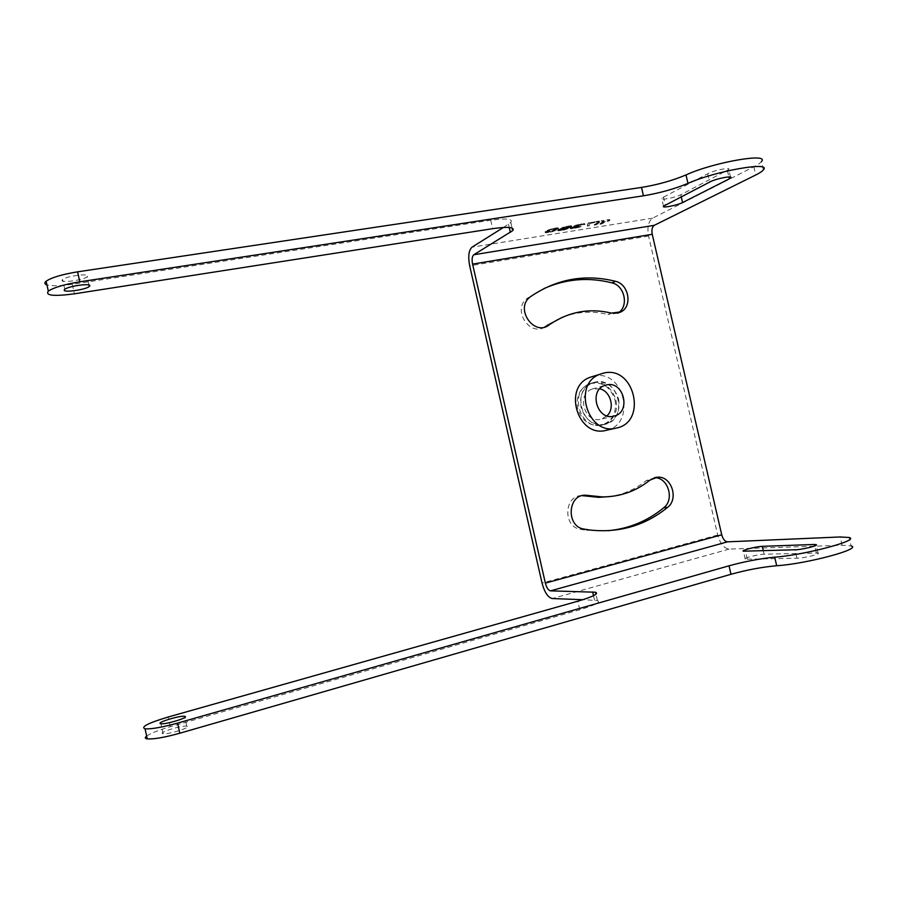 <?xml version="1.0" encoding="UTF-8"?>
<svg xmlns="http://www.w3.org/2000/svg" width="897" height="897" viewBox="0 0 897 897"><rect width="100%" height="100%" fill="white"/><g stroke="black" fill="none" stroke-linecap="round" stroke-linejoin="round"><path stroke-width="0.67" stroke-dasharray="4.49 3.36" d="M763.358 169.892L761.418 161.572C760.32 163.052 757.797 164.79 753.861 166.786L652.624 218.15C648.363 221.29 647.006 227.255 648.576 236.057L717.69 535.027C720.168 543.694 724.002 548.381 729.183 549.087L842.126 545.264L851.107 545.914L849.145 537.494M146.648 736.056C150.763 733.23 158.634 730.124 170.273 726.727L579.787 609.736C595.115 605.15 600.979 602.066 597.38 600.508L582.837 599.712M187.372 726.346L186.744 726.155C182.248 725.191 159.61 732.008 162.435 733.499L163.108 733.724C167.773 734.677 190.613 727.702 187.372 726.346M747.324 559.212L796.985 558.203C803.23 558.394 821.461 553.898 818.042 553.023L764.098 554.211C757.539 554.436 742.301 558.371 745.228 559.1L747.324 559.212L745.485 551.285M606.193 430.313L606.193 430.313C637.072 424.539 624.155 368.488 593.747 376.157L593.713 376.168M615.05 400.084C616.878 412.945 612.337 421.31 601.416 425.189C589.721 426.568 581.794 420.928 577.657 408.281C575.84 396.642 579.63 388.513 589.004 383.894C601.607 380.922 610.296 386.327 615.05 400.084M562.419 317.246C577.208 311.607 592.379 310.698 607.919 314.511L611.44 313.109M544.714 327.069C529.835 336.767 512.378 310.127 526.382 298.959L543.862 288.61M617.607 313.21L607.919 314.511M608.043 530.71L586.548 530.273L580.471 529.331C562.497 526.875 564.168 494.651 582.131 495.649M655.225 477.496L646.165 480.635C635.513 489.235 623.449 494.55 609.971 496.579M653.7 477.709L654.474 477.697M503.452 227.457L510.819 222.467C513.219 218.846 506.513 218.094 490.737 220.247L72.298 284.259C60.379 285.997 51.925 286.21 46.936 284.887M87.581 276.254L87.121 276.792C83.612 280.156 60.334 283.284 62.106 280.111L62.599 279.516C66.266 276.085 89.778 273.047 87.581 276.254M663.477 197.172L707.643 173.805C713.037 170.497 731.324 166.797 728.768 169.522L680.745 194.795C674.869 197.777 659.486 200.659 661.694 198.349L663.477 197.172L665.294 205.009M599.97 223.734L607.426 219.709L609.758 219.765L599.97 223.734L600.115 224.351L607.572 220.337L609.893 220.393L608.615 221.077L600.115 224.351M594.24 224.654L601.652 220.628L603.995 220.684L594.24 224.654L594.386 225.27L601.786 221.256L604.141 221.301L602.862 221.996L594.386 225.27M588.073 223.084L599.331 220.998L589.822 222.815L589.071 225.472L587.344 225.752L588.073 223.084L588.219 223.712L599.476 221.626L589.968 223.443L589.217 226.089L587.49 226.369L588.219 223.712M570.425 228.152L574.775 226.302L573.934 226.066L575.47 225.214L584.844 223.723L577.085 225.024L575.695 225.786L577.971 225.921L572.521 227.21L579.148 226.762L570.425 228.152L570.57 228.769L574.921 226.93L574.08 226.694L575.616 225.842L583.588 224.205L584.653 224.654L577.22 225.652L575.84 226.414L578.117 226.537L572.062 228.174L580.337 227.031L570.57 228.769M559.93 228.724L568.765 227.199L569.853 226.347L569.147 226.156L561.881 227.625L571.221 225.708L568.126 228.029L561.78 229.834L557.968 230.193L559.93 228.724L560.064 229.363L568.911 227.827L569.999 226.986L569.292 226.784L562.027 228.253L571.636 226.537L568.272 228.657L563.529 230.137L558.113 230.821L560.064 229.363M557.721 228.769L552.07 231.134L545.118 232.065L547.013 230.473L553.281 228.365L557.889 227.816L557.867 229.408L552.216 231.762L545.712 232.805L545.398 232.245L547.159 231.112L551.476 229.497L557.003 228.432L558.483 228.567L557.867 229.408M607.426 219.709L607.572 220.337M601.685 223.465L601.82 224.082M607.863 220.124L608.009 220.752M608.469 220.46L608.615 221.077M609.758 219.765L609.893 220.393M609.153 219.44L609.298 220.057M601.652 220.628L601.786 221.256M595.967 224.373L596.101 224.99M602.111 221.043L602.246 221.671M602.728 221.368L602.862 221.996M603.995 220.684L604.141 221.301M603.378 220.348L603.524 220.976M588.858 222.658L589.004 223.286M587.344 225.752L587.49 226.369M589.071 225.472L589.217 226.089M589.822 222.815L589.968 223.443M598.534 221.424L598.68 222.052M599.331 220.998L599.476 221.626M570.29 227.995L570.436 228.612M570.997 228.174L571.142 228.802M571.86 228.163L571.994 228.78M572.869 228.062L573.015 228.679M575.19 227.692L575.336 228.309M576.513 227.423L576.648 228.04M577.971 227.064L578.117 227.692M579.148 226.762L579.294 227.378M580.191 226.414L580.337 227.031M580.942 226.111L581.088 226.728M579.484 226.347L579.63 226.963M578.89 226.56L579.036 227.176M578.004 226.818L578.15 227.446M577.276 226.997L577.41 227.625M575.661 227.311L575.807 227.939M573.923 227.591L574.058 228.219M572.611 227.737L572.757 228.365M572.185 227.748L572.331 228.376M571.905 227.67L572.051 228.298M571.916 227.546L572.062 228.174M572.521 227.21L572.667 227.838M573.721 226.773L573.867 227.401M574.899 226.47L575.044 227.098M576.805 226.1L576.95 226.728M577.971 225.921L578.117 226.537M578.587 225.573L578.733 226.201M577.421 225.764L577.567 226.392M575.975 225.865L576.121 226.493M575.695 225.786L575.84 226.414M575.728 225.539L575.863 226.167M576.031 225.371L576.177 225.999M577.085 225.024L577.22 225.652M578.273 224.71L578.408 225.338M579.888 224.385L580.034 225.012M581.065 224.205L581.211 224.833M582.366 224.059L582.512 224.687M582.938 224.093L583.084 224.721M583.05 224.25L583.196 224.878M584.519 224.026L584.653 224.654M584.844 223.723L584.99 224.351M584.295 223.566L584.44 224.194M583.442 223.577L583.588 224.205M581.548 223.824L581.693 224.452M580.953 223.914L581.099 224.542M578.744 224.328L578.89 224.956M577.264 224.687L577.41 225.315M575.47 225.214L575.616 225.842M574.562 225.607L574.708 226.235M574.259 225.775L574.405 226.403M573.934 226.066L574.08 226.694M574.058 226.235L574.203 226.863M574.775 226.302L574.921 226.93M573.004 226.706L573.149 227.333M571.961 227.053L572.107 227.681M571.064 227.446L571.21 228.073M570.458 227.782L570.593 228.41M561.264 228.331L561.41 228.959M558.584 229.251L558.73 229.879M557.833 229.677L557.979 230.305M557.676 230.002L557.822 230.63M557.968 230.193L558.113 230.821M558.988 230.215L559.134 230.843M560.311 230.069L560.457 230.686M561.78 229.834L561.914 230.462M563.394 229.52L563.529 230.137M565.301 229.027L565.446 229.654M566.781 228.544L566.926 229.172M568.126 228.029L568.272 228.657M569.483 227.39L569.617 228.017M570.548 226.795L570.683 227.423M571.322 226.246L571.467 226.874M571.49 225.909L571.636 226.537M571.221 225.708L571.367 226.336M570.212 225.685L570.346 226.313M568.877 225.831L569.023 226.459M567.7 226.022L567.846 226.649M566.063 226.336L566.209 226.975M564.123 226.829L564.269 227.468M562.632 227.311L562.778 227.95M561.881 227.625L562.027 228.253M563.361 227.39L563.507 228.017M564.415 227.031L564.549 227.659M565.603 226.717L565.749 227.356M566.635 226.493L566.781 227.12M568.418 226.212L568.563 226.84M569.147 226.156L569.292 226.784M569.73 226.19L569.875 226.818M569.853 226.347L569.999 226.986M569.696 226.56L569.842 227.188M569.079 227.031L569.214 227.659M568.765 227.199L568.911 227.827M567.61 227.143L567.756 227.771M566.287 227.289L566.433 227.916M564.818 227.524L564.964 228.152M563.193 227.838L563.338 228.477M560.804 229.43L559.448 230.181L560.177 230.372L566.209 229.105L567.285 228.264L560.804 229.43L560.659 228.791L560.053 229.722M559.907 229.094L559.448 229.722L560.76 229.688L566.814 228.186L567.42 227.715L565.828 227.67L560.659 228.791M559.459 229.352L559.605 229.98M559.302 229.565L559.448 230.181M559.448 229.722L559.593 230.35M560.031 229.744L560.177 230.372M560.76 229.688L560.905 230.316M562.811 229.363L562.957 229.991M563.843 229.139L563.989 229.767M565.02 228.825L565.166 229.453M566.063 228.477L566.209 229.105M566.814 228.186L566.949 228.802M567.263 227.928L567.409 228.556M567.42 227.715L567.566 228.343M567.139 227.647L567.285 228.264M566.556 227.614L566.702 228.242M565.828 227.67L565.973 228.298M563.764 227.995L563.91 228.623M562.733 228.219L562.879 228.847M561.544 228.533L561.69 229.161M556.375 229.542L556.521 230.17M558.169 228.399L558.315 229.027M558.326 228.186L558.472 228.813M558.338 227.939L558.483 228.567M557.889 227.816L558.035 228.455M556.858 227.804L557.003 228.432M555.221 227.995L555.366 228.634M553.281 228.365L553.427 229.004M551.33 228.858L551.476 229.497M549.996 229.262L550.141 229.901M548.796 229.699L548.942 230.338M548.056 230.002L548.202 230.641M547.013 230.473L547.159 231.112M545.69 231.247L545.836 231.875M545.253 231.617L545.398 232.245M545.107 231.818L545.253 232.458M545.118 232.065L545.264 232.693M545.567 232.177L545.712 232.805M546.609 232.188L546.755 232.816M548.235 231.998L548.381 232.626M550.153 231.628L550.298 232.256M552.07 231.134L552.216 231.762M553.404 230.742L553.55 231.37M554.593 230.316L554.738 230.944M555.333 230.013L555.478 230.641M556.23 229.722L556.544 228.937L552.967 229.385L547.473 231.549L547.192 232.323L550.747 231.886L555.187 230.316L556.689 228.634L556.835 229.262M556.689 228.634L552.832 228.746L547.327 230.921L547.047 231.695L550.601 231.258L556.084 229.094M556.398 228.309L556.544 228.937M555.804 228.275L555.949 228.914M554.469 228.432L554.615 229.06M552.832 228.746L552.967 229.385M551.633 229.06L551.778 229.699M549.547 229.767L549.693 230.394M548.359 230.327L548.504 230.955M547.327 230.921L547.473 231.549M546.733 231.381L546.878 232.009M547.047 231.695L547.192 232.323M547.641 231.729L547.787 232.357M548.975 231.572L549.121 232.2M550.601 231.258L550.747 231.886M551.778 230.944L551.924 231.572M553.853 230.249L553.998 230.877M555.041 229.688L555.187 230.316M618.627 399.143C620.466 412.071 615.903 420.48 604.948 424.382C593.197 425.761 585.236 420.088 581.077 407.373C579.249 395.667 583.05 387.493 592.457 382.851C605.127 379.88 613.851 385.306 618.627 399.143M595.115 382.122L592.491 382.907C570.582 390.173 582.613 430.582 604.813 424.348L604.937 424.315C628.943 419.718 618.773 376.09 595.115 382.122M606.977 415.872L601.192 419.168L613.694 416.174C622.922 401.564 608.446 378.702 592.513 382.907L589.89 383.692C568.059 390.924 580.034 431.165 602.167 424.954L604.937 424.315M613.694 416.174C610.992 420.771 607.191 423.687 602.279 424.931M599.79 388.782L592.155 389.085C576.02 394.108 584.586 423.765 600.855 419.247L601.192 419.168M729.183 549.087L552.227 598.546M170.273 726.727L168.131 717.028M579.787 609.736L577.836 601.203M594.532 600.16L593.511 595.698M717.69 535.027L542.046 583.072M842.126 545.264L840.186 536.967M648.576 236.057L469.68 265.837M652.624 218.15L472.024 247.157M508.487 224.295L509.216 227.468M753.861 166.786L755.767 174.982M72.298 284.259L74.417 293.824M490.737 220.247L492.666 228.679M727.4 170.553L728.891 176.944M680.745 194.795L681.294 197.149M707.643 173.805L709.583 182.125M527.526 298.062L530.688 296.548M580.471 529.331L583.936 529.073M646.165 480.635L649.91 480.13M764.098 554.211L763.224 550.466M816.382 552.844L814.768 545.903M796.985 558.203L795.034 549.771M597.38 600.508L595.944 594.229M510.819 222.467L512.097 228.017M88.949 285.033L87.121 276.792M64.775 289.339L62.599 279.516M730.539 177.135L728.768 169.522M663.5 206.164L661.694 198.349M604.948 424.382L601.416 425.189M592.457 382.851L589.004 383.894M589.89 383.692L592.491 382.907M592.155 389.085L604.813 385.418M529.544 297.445L526.382 298.959M590.035 530.026L586.548 530.273M186.744 726.155L184.816 717.421M163.108 733.724L160.911 723.756M745.228 559.1L743.4 551.195M818.042 553.023L816.203 545.141"/><path stroke-width="1.35" d="M851.107 545.914C862.735 548.829 806.594 563.888 776.69 565.738C762.046 567.05 746.809 569.898 730.977 574.282L179.815 733.219C164.566 737.446 153.712 739.33 147.276 738.893C144.888 738.523 144.686 737.569 146.648 736.056M582.837 599.712L552.227 598.546C547.921 597.458 544.535 592.3 542.046 583.072L469.68 265.837C467.942 256.508 468.716 250.285 472.024 247.157L503.452 227.457M654.283 225.315C652.141 226.863 651.457 229.856 652.242 234.285L721.737 534.814C722.993 539.175 724.911 541.519 727.501 541.844L840.186 536.967L849.145 537.494C860.705 540.14 804.542 555.086 774.694 557.172C760.084 558.584 744.858 561.466 729.014 565.805L177.572 723.105C162.312 727.288 151.481 729.205 145.056 728.846C140.414 727.019 148.106 723.072 168.131 717.028L577.836 601.203C593.175 596.662 599.05 593.668 595.485 592.222L550.466 590.854C548.314 590.327 546.621 587.748 545.365 583.117L472.573 264.11C471.699 259.424 472.102 256.307 473.762 254.759L512.692 230.652C515.113 227.132 508.431 226.481 492.666 228.679L74.417 293.824C53.809 296.537 45.108 295.64 48.315 291.121C53.809 287.488 64.304 284.394 79.799 281.815L643.441 195.804C659.564 193.113 674.409 188.975 687.965 183.392C715.234 171.013 772.149 160.967 763.358 169.892C762.248 171.327 759.714 173.02 755.767 174.982L654.283 225.315L473.762 254.759M185.186 716.468L184.558 716.299C180.084 715.425 157.435 722.163 160.227 723.554L160.911 723.756C165.553 724.608 188.392 717.723 185.186 716.468M814.431 544.468L762.271 546.34C755.723 546.621 740.485 550.534 743.4 551.195L795.034 549.771C801.256 549.895 819.477 545.421 816.079 544.614L814.431 544.468L814.768 545.903M602.268 496.916C620.141 496.86 636.018 491.264 649.91 480.13L657.467 477.193C671.348 475.758 679.074 498.788 667.592 507.366C645.178 525.586 619.322 533.143 590.035 530.026L583.936 529.073C565.884 526.606 567.554 494.202 585.606 495.211L602.268 496.916L598.725 497.342L584.743 495.906L588.219 495.469M550.298 324.12L545.881 326.306L550.298 324.12C569.135 311.573 589.508 307.895 611.44 313.109L621.15 311.831L617.607 313.21C629.133 307.312 625.086 285.605 611.967 282.869L615.499 281.31C628.685 284.069 632.744 305.899 621.15 311.831M549.132 324.949L548.919 325.106C534.22 336.476 514.968 309.14 529.544 297.445L530.688 296.548C556.869 278.866 585.136 273.787 615.499 281.31M593.713 376.168L589.923 377.345C562.408 387.022 577.724 437.949 605.879 430.392L606.193 430.313M547.035 325.488L562.419 317.246M545.881 326.306L544.714 327.069M543.862 288.61C565.861 278.844 588.555 276.926 611.967 282.869M654.474 477.697C667.996 477.148 674.892 499.427 663.78 507.724C647.567 521.045 628.988 528.714 608.043 530.71M585.606 495.211L582.131 495.649L584.743 495.906M609.971 496.579L598.725 497.342M46.936 284.887C44.469 284.069 44.2 282.847 46.128 281.221C51.6 277.509 62.084 274.381 77.591 271.836L641.512 187.428C657.636 184.771 672.47 180.611 686.003 174.937C713.205 162.323 770.142 152.389 761.418 161.572M89.734 285.986L89.274 286.502C85.742 289.787 62.487 292.983 64.27 289.91L64.775 289.339C68.452 285.997 91.965 282.869 89.734 285.986M729.328 178.828L682.55 202.576C676.663 205.503 661.28 208.407 663.5 206.164L709.583 182.125C714.987 178.884 733.275 175.173 730.696 177.83L729.328 178.828L728.891 176.944M613.694 416.174L613.683 416.174C597.167 420.76 588.432 390.52 604.813 385.418L606.507 384.936C623.807 380.451 631.533 412.429 614.03 416.096M599.79 388.782C610.722 391.215 615.275 408.348 606.977 415.872M603.771 373.062L599.902 374.262C572.051 384.062 587.613 435.796 616.093 428.127L616.418 428.06C647.668 422.207 634.549 365.303 603.771 373.062M179.815 733.219L177.572 723.105M730.977 574.282L729.014 565.805M593.511 595.698L592.648 591.919M776.69 565.738L774.694 557.172M727.501 541.844L550.466 590.854M721.737 534.814L545.365 583.117M652.242 234.285L472.573 264.11M509.216 227.468L510.348 232.435M641.512 187.428L643.441 195.804M77.591 271.836L79.799 281.815M686.003 174.937L687.965 183.392M681.294 197.149L682.55 202.576M663.78 507.724L667.592 507.366M763.224 550.466L762.271 546.34M145.056 728.846L147.276 738.893M595.944 594.229L595.485 592.222M48.315 291.121L46.128 281.221M512.097 228.017L512.692 230.652M89.274 286.502L88.949 285.033M730.696 177.83L730.539 177.135M605.879 430.392L616.093 428.127M589.923 377.345L599.902 374.262M548.919 325.106L545.668 326.463M657.467 477.193L655.225 477.496M184.816 717.421L184.558 716.299"/></g></svg>
